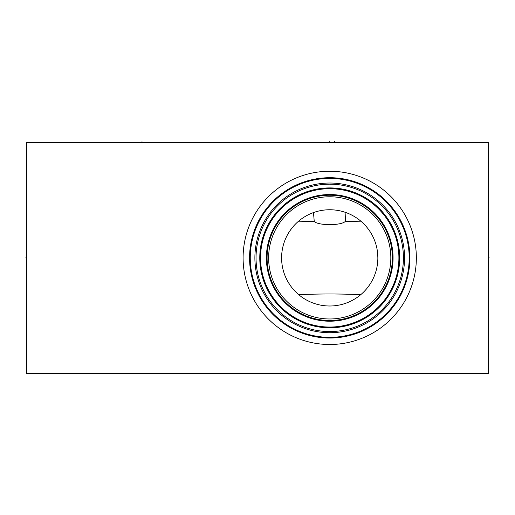 <?xml version="1.0" encoding="UTF-8"?>
<svg xmlns="http://www.w3.org/2000/svg" width="515" height="515" viewBox="0 0 515 515"><rect width="100%" height="100%" fill="white"/><g stroke="black" fill="none" stroke-linecap="round" stroke-linejoin="round"><path stroke-width="0.77" d="M26.497 142.372L26.497 373.375L488.503 373.375L488.503 142.372L26.497 142.372M263.365 202.189A86.629 86.629 0 0 1 385.407 191.516A86.629 86.629 0 0 1 396.087 313.558A86.629 86.629 0 0 1 274.044 324.231A86.629 86.629 0 0 1 263.365 202.189M268.856 206.792A79.465 79.465 0 0 0 278.647 318.746A79.465 79.465 0 0 0 390.602 308.955A79.465 79.465 0 0 0 380.804 197A79.465 79.465 0 0 0 268.856 206.792M407.088 276.034L407.185 275.615M407.539 273.993L407.268 275.242M407.68 273.291L407.841 272.454L407.68 273.291M408.009 271.54L408.176 270.542L408.009 271.54M408.344 269.474L408.498 268.341L408.344 269.474M409.007 263.326L409.084 261.987L409.007 263.326M409.142 260.629L409.18 259.251L409.142 260.629M409.187 258.865L409.193 258.26M409.193 257.867L409.18 256.483L409.193 257.867M409.142 255.112L409.122 254.545L409.142 255.112M409.084 253.76L409.007 252.414L409.084 253.76M408.569 247.96L408.904 251.108L408.569 247.921M408.498 247.4L408.337 246.267L408.498 247.4M408.176 245.198L408.009 244.2L408.176 245.198M407.841 243.286L407.68 242.456L407.841 243.286M409.193 258.24L409.187 258.891M272.39 209.766A74.842 74.842 0 0 1 377.836 200.541A74.842 74.842 0 0 1 387.061 305.981A74.842 74.842 0 0 1 281.615 315.206A74.842 74.842 0 0 1 272.39 209.766M273.278 210.506A73.69 73.69 0 0 1 377.096 201.423A73.69 73.69 0 0 1 386.179 305.241A73.69 73.69 0 0 1 282.362 314.324A73.69 73.69 0 0 1 273.278 210.506M276.137 212.907A69.956 69.956 0 0 1 374.695 204.281A69.956 69.956 0 0 1 383.315 302.839A69.956 69.956 0 0 1 284.763 311.459A69.956 69.956 0 0 1 276.137 212.907M260.017 263.764L259.908 253.554M260.069 251.404L260.307 249.26M260.603 247.129L260.963 245.011M261.092 244.342L261.388 242.926M261.871 240.866L262.405 238.851M262.991 236.887L263.622 234.988L262.991 236.887M264.279 233.173L264.433 232.761M265.631 229.845L266.3 228.357L265.631 229.845M267.555 225.802L268.115 224.74L267.555 225.802M259.85 254.565L259.798 256.039M259.772 257.873L260.024 263.834M260.075 264.35L260.307 266.5L260.075 264.35M260.603 268.637L261.877 274.901L260.603 268.637M262.933 278.667L262.412 276.916L262.933 278.66M262.998 278.879L263.629 280.772L262.998 278.879M264.279 282.587L264.955 284.299L264.279 282.587M265.637 285.909L266.307 287.389L265.637 285.909M267.555 289.945L268.115 291.001L267.555 289.945M281.744 217.607A62.643 62.643 0 0 1 369.989 209.888A62.643 62.643 0 0 1 377.714 298.14A62.643 62.643 0 0 1 289.462 305.859A62.643 62.643 0 0 1 281.744 217.607M282.922 218.598A61.098 61.098 0 0 1 369.004 211.066A61.098 61.098 0 0 1 376.536 297.149A61.098 61.098 0 0 1 290.454 304.68A61.098 61.098 0 0 1 282.922 218.598M292.861 226.941A48.127 48.127 0 0 1 360.661 221.006A48.127 48.127 0 0 1 366.596 288.806A48.127 48.127 0 0 1 298.79 294.741A48.127 48.127 0 0 1 292.861 226.941M316.397 211.633L317.163 211.414M318.006 211.195L318.927 210.976M319.075 210.944L319.892 210.764M319.912 210.757L321.508 210.455M322.03 210.365L323.156 210.197M324.308 210.056L326.684 209.843M327.894 209.785L329.111 209.753M330.327 209.753L331.544 209.779M332.22 209.811L332.754 209.843M333.952 209.933L335.136 210.049M335.568 210.101L335.96 210.152M336.295 210.197L337.422 210.365M338.51 210.558L339.546 210.757M340.524 210.976L341.445 211.195M342.288 211.414L343.054 211.633M281.641 255.878L281.769 253.882M281.975 251.88L282.272 249.872M282.651 247.87L283.121 245.867M283.681 243.878L283.81 243.466M284.325 241.908L285.065 239.945M285.439 239.037L285.716 238.406M285.896 238.007L286.803 236.102M287.801 234.248L288.864 232.452M289.971 230.752L292.217 227.727M293.305 226.42L294.329 225.267M365.772 225.988L366.764 227.141M366.815 227.205L367.897 228.563M368.367 229.188L368.701 229.639M368.991 230.044L370.073 231.634M370.176 231.795L371.109 233.308M371.244 233.533L371.836 234.576M372.1 235.059L373.027 236.868M373.105 237.029L373.877 238.722M374.057 239.134L374.65 240.602M375.332 242.501L375.783 243.904M375.931 244.406L376.446 246.325M376.883 248.249L377.231 250.174M377.353 250.959L377.508 252.099M377.701 254.017L377.856 257.873M345.192 221.521L345.977 212.573A48.127 48.127 0 0 1 360.867 221.18L345.192 221.521C340.885 225.673 318.573 225.673 314.259 221.521L313.481 212.573M298.584 221.18L314.259 221.521M360.867 294.567C333.083 293.775 326.368 293.775 298.584 294.567M377.81 259.869L377.688 261.865M377.476 263.867L377.186 265.875M376.8 267.877L376.33 269.879M375.776 271.869L375.647 272.281M375.126 273.838L374.386 275.802M373.562 277.74L372.648 279.645M371.656 281.499L370.594 283.295M369.487 284.995L367.24 288.02M366.152 289.327L365.122 290.479M293.679 289.758L292.7 288.612M292.642 288.542L291.554 287.183M291.078 286.552L290.75 286.102M290.46 285.696L288.342 282.439M288.194 282.181L287.628 281.19M287.351 280.688L285.574 277.025M285.394 276.6L284.808 275.145M284.126 273.246L283.771 272.158M283.527 271.341L283.005 269.422M282.574 267.497L282.22 265.573M282.111 264.852L281.95 263.648M281.757 261.729L281.602 257.873M488.503 257.873L489.25 257.873L488.503 257.873M329.729 142.372L329.729 141.625L329.729 142.372M141.998 142.372L141.998 141.625M334.499 142.372L334.499 141.625M26.497 257.873L25.75 257.873L26.497 257.873M268.315 206.348A80.166 80.166 0 0 1 381.255 196.466A80.166 80.166 0 0 1 391.136 309.399A80.166 80.166 0 0 1 278.197 319.281A80.166 80.166 0 0 1 268.315 206.348M276.735 213.403A69.177 69.177 0 0 1 374.193 204.88A69.177 69.177 0 0 1 382.722 302.344A69.177 69.177 0 0 1 285.259 310.867A69.177 69.177 0 0 1 276.735 213.403M281.209 217.156A63.339 63.339 0 0 0 289.012 306.393A63.339 63.339 0 0 0 378.248 298.584A63.339 63.339 0 0 0 370.44 209.354A63.339 63.339 0 0 0 281.209 217.156"/></g></svg>
